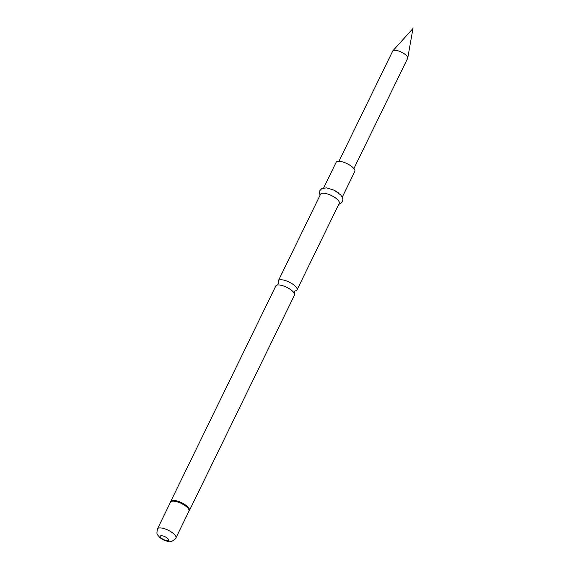 <?xml version="1.0" encoding="UTF-8"?>
<svg xmlns="http://www.w3.org/2000/svg" width="570" height="570" viewBox="0 0 570 570"><rect width="100%" height="100%" fill="white"/><g stroke="black" fill="none" stroke-linecap="round" stroke-linejoin="round"><path stroke-width="0.85" d="M295.253 290.842A10.395 3.555 -154 0 0 297.034 289.881A10.395 3.555 -154 0 0 294.134 285.164A10.395 3.555 -154 0 0 280.746 279.763A10.395 3.555 -154 0 0 278.352 280.768A10.395 3.555 -154 0 0 278.694 282.77M338.951 161.267L392.702 51.065A8.315 2.843 26 0 1 392.858 50.83A8.315 2.843 26 0 1 405.327 54.578A8.315 2.843 26 0 1 407.735 58.09A8.315 2.843 26 0 1 407.65 58.354L353.899 168.556M278.352 280.768L320.575 194.192A10.395 3.555 26 0 1 326.859 193.779A10.395 3.555 26 0 1 336.357 198.588A10.395 3.555 26 0 1 339.264 203.305L297.034 289.881M320.112 195.147L319.499 193.337L319.905 190.551L321.822 188.563L326.418 187.851L333.728 190.066A10.395 3.555 26 0 1 334.412 190.401A10.395 3.555 26 0 1 338.958 193.266M323.639 187.922L336.15 162.272A10.395 3.555 26 0 1 342.428 161.852A10.395 3.555 26 0 1 351.932 166.668A10.395 3.555 26 0 1 354.832 171.385L342.321 197.035M291.605 290.351A10.395 3.555 26 0 1 294.006 292.823A10.395 3.555 26 0 1 294.505 295.068L189.44 510.492A10.395 3.555 26 0 0 186.54 505.768A10.395 3.555 26 0 0 177.035 500.959A10.395 3.555 26 0 0 170.758 501.379L275.823 285.955A10.395 3.555 26 0 1 277.904 284.964A10.395 3.555 26 0 1 278.217 284.95A10.395 3.555 26 0 1 291.605 290.351M170.537 502.113A10.331 3.534 26 0 1 176.408 501.194A10.331 3.534 26 0 1 186.333 506.103A10.331 3.534 26 0 1 188.991 511.119A10.267 3.513 26 0 0 186.134 506.438A10.267 3.513 26 0 0 176.75 501.686A10.267 3.513 26 0 0 170.544 502.099L157.47 528.896A10.267 3.513 26 0 1 163.683 528.483A10.267 3.513 26 0 1 173.066 533.242A10.267 3.513 26 0 1 175.93 537.902L189.005 511.098M161.517 538.258A4.596 1.575 26 0 1 161.296 535.729A4.596 1.575 26 0 1 167.217 538.116A4.596 1.575 26 0 1 167.438 540.652A4.596 1.575 26 0 1 161.517 538.258M278.851 283.019L277.554 285.014M294.961 290.871L294.184 293.123M407.735 58.09L412.958 28.5L392.858 50.83M338.801 204.26L340.618 203.618L342.534 201.638L342.933 198.844L340.924 195.083L334.412 190.401M170.53 502.149L170.758 501.379M157.47 528.896C156.821 532.423 156.771 534.161 157.327 534.111C157.056 534.361 158.047 535.622 160.305 537.895C162.144 539.484 164.73 540.645 168.057 541.4C170.266 542.49 172.895 541.329 175.93 537.902M188.969 511.14L189.44 510.492"/></g></svg>
